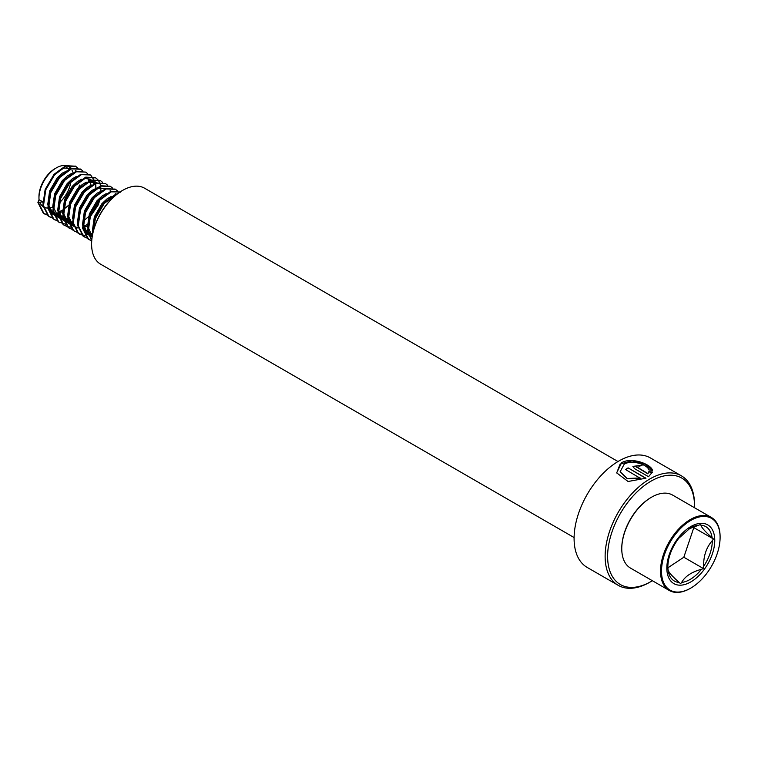 <?xml version="1.0" encoding="UTF-8"?>
<svg xmlns="http://www.w3.org/2000/svg" width="758" height="758" viewBox="0 0 758 758"><rect width="100%" height="100%" fill="white"/><g stroke="black" fill="none" stroke-linecap="round" stroke-linejoin="round"><path stroke-width="1.14" d="M652.363 580.723A61.455 35.484 -60 0 1 651.065 581.49L649.824 582.21A63.208 36.498 -60 0 1 618.215 585.337A63.208 36.498 -60 0 1 608.532 534.684A63.208 36.498 -60 0 1 649.824 478.98A63.208 36.498 -60 0 1 681.433 475.853A63.208 36.498 -60 0 1 694.527 504.79L694.527 506.221A61.455 35.484 -60 0 1 694.508 507.727M640.159 477.966L627.236 478.497L620.139 471.741L624.213 464.19C631.992 459.348 647.844 464.787 648.829 469.913L652.439 470.358C651.463 464.408 631.509 456.667 621.645 462.712L616.671 472.859L628.069 481.501L645.968 478.194L628.098 467.875A63.208 36.498 -60 0 0 625.54 469.524L640.188 478.241L627.264 478.734L620.158 471.855M618.215 585.337L587.175 567.42A63.208 36.498 -60 0 1 577.492 516.766A63.208 36.498 -60 0 1 618.784 461.063A63.208 36.498 -60 0 1 650.392 457.927L681.433 475.853M649.824 582.201A63.208 36.498 -60 0 1 649.824 582.21L651.065 581.49A61.455 35.484 -60 0 1 607.613 556.4A61.455 35.484 -60 0 1 651.065 481.131A61.455 35.484 -60 0 1 694.527 506.221M91.604 243.858A43.197 24.938 -60 0 1 91.604 243.574A43.197 24.938 -60 0 1 122.142 190.675L122.644 190.381A43.898 25.346 -60 0 1 144.588 188.211L617.988 461.527M574.1 537.555L100.691 264.239A43.898 25.346 -60 0 1 91.604 244.152A43.898 25.346 -60 0 1 122.644 190.381L122.142 190.675M652.43 472.31L648.82 471.959L647.815 473.845L637.061 467.316C636.256 465.962 637.108 465.592 639.6 466.189A63.208 36.498 -60 0 1 642.121 465.241L632.911 466.378L634.503 468.624L648.526 476.716L652.477 472.007L648.857 471.656L647.834 473.542L636.54 466.729M637.033 467.62L636.502 466.871M641.742 465.374L632.911 466.521M652.259 470.33L645.248 464.266L632.02 460.836L620.129 464.048L616.69 472.973M645.702 478.317L628.098 467.875M625.776 469.657A62.857 36.289 -60 0 1 628.107 468.16M698.516 525.228A31.41 18.135 120 0 0 690.074 528.184L678.704 538.36L677.065 540.634C671.095 549.436 668.025 558.106 667.855 566.652A31.41 18.135 120 0 0 667.864 567.003L668.054 569.95C668.679 572.309 672.403 576.487 679.234 582.476L680.599 583.726L681.622 582.428C685.099 576.317 691.703 571.939 701.444 569.296L703.471 568.576L703.642 566.302C703.424 556.059 706.304 547.513 712.283 540.653L713.449 538.966L712.084 537.706C705.319 531.794 701.595 527.625 700.913 525.18L700.553 524.508L688.965 528.857M667.845 567.827L683.83 557.234A32.433 18.732 120 0 0 683.83 557.225L693.807 527.625L693.219 526.962M58.546 170.986L63.719 168.143L71.669 168.409L68.637 166.656A24.578 14.194 120 0 0 56.338 167.878L55.097 168.598A22.825 13.18 120 0 0 53.685 169.479A22.825 13.18 120 0 0 38.961 196.549L38.961 197.98A24.578 14.194 120 0 0 39.028 199.705L37.9 202.414L42.751 201.855L43.433 205.143M39.966 202.462A22.825 13.18 120 0 0 43.68 207M45.404 207.73A22.825 13.18 120 0 0 47.82 208.071M49.422 207.957A22.825 13.18 120 0 0 52.634 207.076M56.338 167.878A24.578 14.194 120 0 0 54.822 168.835A24.578 14.194 120 0 0 38.961 197.98M651.312 497.333A41.434 23.924 120 0 0 651.065 497.475A41.434 23.924 120 0 0 648.507 499.086A41.434 23.924 120 0 0 621.768 548.224A41.434 23.924 120 0 0 621.768 548.508M720.1 537.043A42.145 24.332 120 0 0 720.1 536.759A42.145 24.332 120 0 0 711.374 517.468L672.63 495.097A42.145 24.332 120 0 0 651.567 497.191A42.145 24.332 120 0 0 648.952 498.83A42.145 24.332 120 0 0 621.768 548.801A42.145 24.332 120 0 0 630.495 568.093L669.229 590.454A42.145 24.332 120 0 0 690.301 588.369A42.145 24.332 120 0 0 690.547 588.227M711.374 517.468A42.145 24.332 120 0 0 687.695 521.191A42.145 24.332 120 0 0 662.303 558.371A42.145 24.332 120 0 0 669.229 590.454M688.236 522.025A41.434 23.924 120 0 0 661.526 572.631A41.434 23.924 120 0 0 690.803 588.085A41.434 23.924 120 0 0 693.362 586.474A41.434 23.924 120 0 0 720.1 537.327A41.434 23.924 120 0 0 688.236 522.025M51.781 212.894L53.107 213.007M58.991 211.88L62.469 210.156M52.274 213.472L53.25 213.642M59.19 212.97L62.478 211.558M42.751 201.855L39.028 199.705M69.376 169.764L62.27 173.137L57.238 177.846L49.63 190.95L47.716 204.717L52.416 214.002L53.543 214.713M62.033 175.022L58.48 178.556L50.871 191.67L48.957 205.437L53.505 214.599M54.538 215.291L56.518 216.153M57.238 216.333L59.579 216.599M60.422 216.57L63.16 216.125M71.432 173.544L67.235 175.998L62.213 180.707L54.604 193.821L52.653 207.275M53.373 210.876L57.381 216.864L59.133 217.944M58.897 217.773L60.962 218.484M61.711 218.626L64.146 218.721M65.017 218.636L67.576 218.077M68.476 176.718L63.454 181.427L55.846 194.541L53.922 208.308L58.622 217.584L61.493 219.015M62.213 219.204L64.544 219.46M65.387 219.441L67.642 219.109M76.397 176.415L72.2 178.869L67.178 183.578L59.569 196.682L57.646 210.459L62.346 219.735L66.458 221.886M59.266 203.04L58.887 211.169L63.587 220.445L64.468 221.023M67.178 222.075L68.154 222.246M68.703 222.293L69.509 222.331M70.352 222.302L72.616 221.971M81.362 179.276L77.174 181.731L72.143 186.449L64.534 199.553L62.62 213.32L67.31 222.596L69.433 223.894M76.937 183.626L73.384 187.16L65.775 200.273L63.862 214.04L68.41 223.203M86.327 182.147L82.139 184.601L77.108 189.311L69.499 202.424L67.585 216.191L72.285 225.467L73.412 226.187M76.615 227.229L77.941 227.343M83.816 226.216L87.303 224.491M96.332 182.659L88.553 182.479L81.902 186.496M69.196 208.772L68.826 216.902L73.374 226.073M77.108 227.807L78.083 227.978M84.015 227.305L87.312 225.903M91.292 185.018L87.104 187.472L82.072 192.181L74.464 205.285L72.512 218.74M99.175 186.961L92.069 190.334L87.037 195.052L79.429 208.156L77.515 221.923L78.197 225.211M84.328 232.498L86.317 233.35M87.037 233.54L88.013 233.71M88.572 233.767L89.378 233.796M90.221 233.777L92.741 233.379M104.14 189.832L97.033 193.205L92.002 197.914L84.394 211.027L82.48 224.794L87.179 234.07L88.307 234.791M88.904 235.075L90.761 235.691M91.51 235.833L92.258 235.918M96.797 195.1L93.253 198.634L85.635 211.738L83.721 225.505L88.269 234.677M88.923 235.132L91.292 236.221M106.196 193.622L101.998 196.076L96.977 200.785L89.368 213.889L87.416 227.343M88.136 230.953L92.106 236.903M103.24 196.786L98.218 201.495L90.609 214.609L88.686 228.376L92.154 236.572M111.161 196.483L106.963 198.937L101.942 203.646L94.333 216.76L92.419 230.527L92.846 232.905M73.014 172.635A24.578 14.194 120 0 0 72.048 170.294M71.224 168.977A24.578 14.194 120 0 0 70.096 167.736M63.786 209.312L68.599 205.257M71.394 202.121L77.686 191.206M87.625 196.938L87.89 196.218M88.894 180.745L87.975 178.879M90.969 185.16L90.325 181.977M89.671 180.395L88.762 178.954M93.859 183.607L92.94 181.749M92.485 181.096L91.709 180.233M90.287 179.163L84.28 178.367M95.934 188.031L95.29 184.848M94.636 183.265L93.727 181.816M83.645 220.777L88.468 216.731M91.254 213.585L97.555 202.67M96.342 182.659L89.245 181.228M89.908 217.243L98.066 205.162L99.98 199.78M106.433 188.486L98.483 188.211L93.31 191.054M59.314 202.793A22.825 13.18 120 0 0 70.92 181.806M69.063 169.83A22.825 13.18 120 0 0 66.533 167.471M38.525 202.774L43.869 213.443L47.555 215.196M59.257 213.282L61.19 212.193M77.979 168.229L75.743 166.372L66.496 166.021L54.642 174.7L45.774 189.784L43.49 205.645L48.834 216.314L52.52 218.067M82.688 170.825L80.708 169.242L71.47 168.892L59.607 177.561L50.739 192.655L48.455 208.507L53.799 219.176L57.134 220.834M87.663 173.686L85.673 172.104L76.435 171.763L64.572 180.432L55.713 195.526L53.42 211.378L58.764 222.047L65.539 224.188M95.896 187.69L95.83 184.744M95.584 182.905L95.451 182.252M95.423 182.128L90.638 174.975L81.4 174.624L69.537 183.303L60.678 198.388L58.385 214.239L63.738 224.908L67.064 226.566M67.424 226.661L70.503 227.049M100.861 190.561L100.795 187.614M100.643 186.326L100.416 185.113M100.388 184.99L99.563 182.47M99.374 182.062L97.848 179.703M97.593 179.419L95.603 177.846L86.365 177.495L74.502 186.165L65.643 201.258L63.35 217.11L68.703 227.779L72.389 229.532M84.091 227.618L86.024 226.528M102.557 182.29L100.568 180.707L91.33 180.357L79.467 189.036L70.608 204.129L68.315 219.981L73.668 230.65L76.994 232.299M107.522 185.16L105.542 183.578L96.294 183.228L84.441 191.897L75.573 206.991L73.289 222.843L78.633 233.511L85 235.643M115.443 194.37L115.311 193.716M112.487 188.022L110.507 186.44L101.259 186.098L89.406 194.768L80.537 209.862L78.254 225.713L83.598 236.382L86.924 238.031M117.462 190.893L115.472 189.311L106.234 188.96L94.371 197.639L85.512 212.723L83.219 228.584L88.563 239.253L91.69 240.845M120.048 191.964L111.199 191.831L99.336 200.5L90.477 215.594L88.184 231.446L91.718 240.428M116.41 194.617L104.301 203.371L95.442 218.465L93.007 232.204M37.9 202.414L43.244 213.083L47.299 214.921M78.756 187.539L79.448 185.066M75.421 166.201L65.88 165.661L54.017 174.34L45.158 189.434L42.865 205.285L48.218 215.954L49.535 216.788M80.395 169.072L70.845 168.532L58.982 177.211L50.123 192.295L47.83 208.147L53.183 218.816L54.5 219.649M85.673 172.104L75.809 171.403L63.947 180.072L55.088 195.166L52.795 211.018L58.148 221.687L59.465 222.52M86.715 209.739L91.964 200.633M90.638 174.975L80.774 174.264L68.921 182.943L60.053 198.028L57.769 213.889L63.113 224.558L64.43 225.391M91.68 212.6L96.939 203.495M95.29 177.666L85.739 177.135L73.886 185.805L65.017 200.898L62.734 216.75L68.078 227.419L69.395 228.253M100.255 180.537L90.714 180.006L78.851 188.676L69.992 203.769L67.699 219.621L73.043 230.29L74.36 231.124M105.542 183.578L95.679 182.868L83.816 191.547L74.957 206.631L72.664 222.482L78.008 233.151L82.063 234.999M110.194 186.269L100.643 185.738L88.781 194.408L79.922 209.502L77.629 225.353L82.982 236.022L86.668 237.775M115.159 189.14L105.608 188.6L93.746 197.279L84.887 212.373L82.594 228.224L87.947 238.893L89.264 239.727M120.437 192.181L110.573 191.471L98.72 200.15L89.851 215.234L87.568 231.086L91.699 240.712M117.452 193.802L115.538 194.342L103.685 203.011L94.816 218.105L92.561 234.241M693.807 527.625L713.449 538.966M683.83 557.234L703.471 568.576M692.897 580.609A33.892 19.566 -60 0 1 666.926 570.452A33.892 19.566 -60 0 1 688.7 527.89A33.892 19.566 -60 0 1 714.671 538.038A33.892 19.566 -60 0 1 692.897 580.609M681.622 582.428A31.41 18.135 120 0 0 692.016 578.259A31.41 18.135 120 0 0 701.444 569.296M668.054 569.95A31.41 18.135 120 0 0 679.234 582.476M690.074 528.184A31.41 18.135 120 0 0 688.245 529.321M703.642 566.302A31.41 18.135 120 0 0 712.283 540.653M712.084 537.706A31.41 18.135 120 0 0 700.913 525.18M91.604 243.574L91.604 244.152M621.768 548.224L621.768 548.801M690.803 588.085L690.301 588.369M75.393 170.559L76.473 171.185M110.156 190.637L111.237 191.253M720.1 537.327L720.1 536.759M651.065 497.475L651.567 497.191M44.874 214.097L44.248 213.747M75.743 166.372L75.118 166.011M49.839 216.968L49.223 216.608M80.708 169.242L80.083 168.882M54.803 219.839L54.188 219.479M59.768 222.7L59.152 222.35M64.743 225.571L64.117 225.211M95.603 177.846L94.987 177.486M69.708 228.442L69.082 228.082M100.568 180.707L99.952 180.347M74.672 231.304L74.047 230.944M79.637 234.175L79.012 233.815M110.507 186.44L109.882 186.089M84.602 237.036L83.986 236.686M115.472 189.311L114.846 188.95M89.567 239.907L88.951 239.547"/></g></svg>
